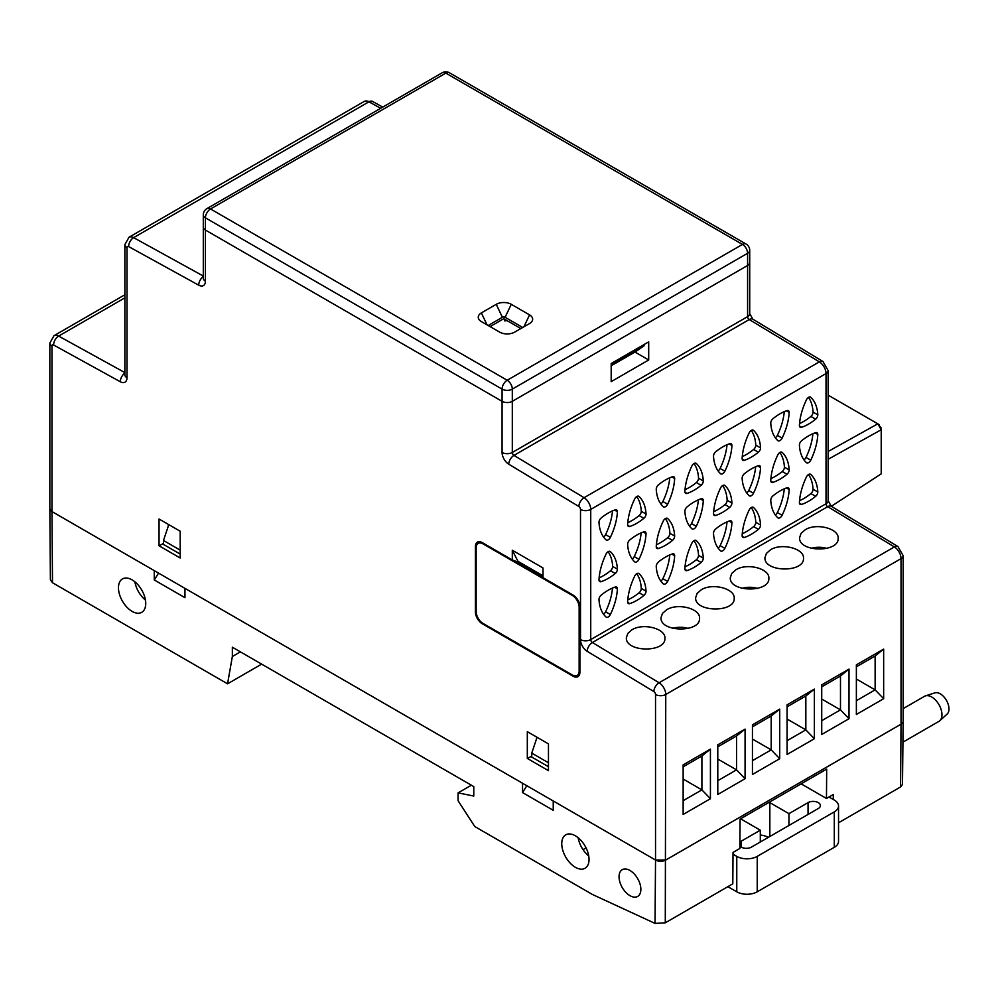 <?xml version="1.0" encoding="UTF-8"?>
<svg xmlns="http://www.w3.org/2000/svg" width="997" height="997" viewBox="0 0 997 997"><rect width="100%" height="100%" fill="white"/><g stroke="black" fill="none" stroke-linecap="round" stroke-linejoin="round"><path stroke-width="1.5" d="M666.644 609.765L662.469 613.404L660.999 617.741C660.064 632.36 700.505 632.896 699.57 618.252C700.33 608.519 677.773 602.711 666.644 609.765M717.79 780.688L736.546 769.871L736.546 735.998L717.79 746.828M717.79 759.041L736.546 769.871L745.071 778.719L745.071 729.119L736.546 735.998M856.373 679.032L875.129 689.862L856.373 700.692M856.373 666.819L875.129 656.001L875.129 689.862L883.654 698.723L856.373 714.463L856.373 664.849L883.654 649.109L883.654 698.723M821.727 699.034L840.483 709.864L821.727 720.681M840.483 676.003L840.483 709.864L849.008 718.725L849.008 669.112L840.483 676.003L821.727 686.821M752.436 760.686L771.192 749.869L771.192 715.996L752.436 726.825M701.29 589.763L697.102 593.402L695.644 597.739C694.71 612.357 735.15 612.893 734.216 598.25C734.976 588.517 712.419 582.709 701.29 589.763M752.436 739.039L771.192 749.869L779.716 758.717L752.436 774.47L752.436 724.856L779.716 709.116L779.716 758.717M631.998 629.768L627.823 633.407L626.353 637.744C625.418 652.362 665.859 652.898 664.924 638.254C665.684 628.521 643.127 622.714 631.998 629.768M683.144 800.691L701.9 789.873L701.9 756L683.144 766.83M683.144 779.043L701.9 789.873L710.425 798.722L683.144 814.474L683.144 764.861L710.425 749.121L710.425 798.722M787.082 719.036L805.838 729.866L787.082 740.684M805.838 695.993L805.838 729.866L814.362 738.727L814.362 689.114L805.838 695.993L787.082 706.823M838.539 822.774L900.565 786.969L902.484 784.465L903.157 721.28A7.228 4.175 180 0 1 901.039 724.196A7.228 4.175 0 0 0 903.157 721.255A7.228 4.175 0 0 0 903.157 721.23L903.157 555.69A7.228 4.175 180 0 1 901.039 558.644L901.039 724.196L665.759 860.037A7.228 4.175 180 0 1 655.528 860.037L51.969 511.573A7.228 4.175 180 0 1 49.85 508.62L49.85 343.068A7.228 4.175 0 0 0 51.969 346.021A2.405 1.396 60 0 1 53.639 345.012L120.325 381.764A7.228 4.275 -61.1 0 1 124.874 373.127M634.964 352.053L648.698 359.979L648.698 341.871L611.186 363.531L611.186 381.639L648.698 359.979M548.462 770.656L548.462 743.874L527.313 731.673L527.313 758.443L548.462 770.656M531.75 756.1L527.313 758.443M536.573 738.74L536.573 737.02M163.471 543.452L159.046 545.783L159.046 519.013L180.183 531.214L180.183 557.996L159.046 545.783M168.294 526.117L168.294 524.347M710.425 749.121L701.9 756M881.174 428.112L881.211 429.744L881.174 427.975L877.821 423.825L879.192 424.697M587.171 651.303A7.228 4.075 -58.9 0 1 592.405 642.517L659.092 682.758A9.646 5.571 60 0 1 665.759 694.485L901.039 558.644A9.646 5.571 60 0 0 894.384 546.917L827.697 506.675L592.405 642.517A2.405 1.396 60 0 1 590.735 639.588L590.735 509.417L826.027 373.576L826.027 503.747A7.228 4.175 180 0 0 828.146 500.793L831.311 506.314A7.228 4.075 121.1 0 0 827.697 506.675A2.405 1.396 60 0 1 826.027 503.747L590.735 639.588A7.228 4.175 180 0 1 580.503 639.588A9.646 5.571 60 0 0 587.171 651.303L653.858 691.557A7.228 4.075 -58.9 0 1 659.092 682.758L894.384 546.917A7.228 4.075 -58.9 0 1 897.998 546.568L831.311 506.314L881.211 473.862L881.211 429.744L877.821 423.825L828.146 451.479M828.146 395.148L877.821 423.825M606.039 539.863A3.863 2.231 120 0 0 606.276 540.025A3.863 2.231 120 0 0 610.363 537.371A48.23 27.841 120 0 0 617.405 511.685A3.863 2.231 120 0 0 616.607 509.916A3.863 2.231 120 0 0 615.249 509.853A48.23 27.841 120 0 0 601.166 517.979A3.863 2.231 120 0 0 598.998 522.528A48.23 27.841 120 0 0 606.039 539.863M634.678 561.834A3.863 2.231 120 0 0 634.902 561.996A3.863 2.231 120 0 0 638.99 559.342A48.23 27.841 120 0 0 646.044 533.657A3.863 2.231 120 0 0 645.233 531.887A3.863 2.231 120 0 0 643.875 531.825A48.23 27.841 120 0 0 629.792 539.963A3.863 2.231 120 0 0 627.636 544.499A48.23 27.841 120 0 0 634.678 561.834M627.636 601.565A48.23 27.841 -60 0 1 634.678 576.104A3.863 2.231 -60 0 1 638.765 573.437A3.863 2.231 -60 0 1 638.99 573.611A48.23 27.841 -60 0 1 646.044 591.159A3.863 2.231 -60 0 1 643.875 595.483A48.23 27.841 -60 0 1 629.792 603.621A3.863 2.231 -60 0 1 628.422 603.546A3.863 2.231 -60 0 1 627.636 601.565M627.636 524.422A48.23 27.841 -60 0 1 634.678 498.949A3.863 2.231 -60 0 1 638.765 496.294A3.863 2.231 -60 0 1 638.99 496.456A48.23 27.841 -60 0 1 646.044 514.003A3.863 2.231 -60 0 1 643.875 518.34A48.23 27.841 -60 0 1 629.792 526.466A3.863 2.231 -60 0 1 628.422 526.404A3.863 2.231 -60 0 1 627.636 524.422M663.292 506.738A3.863 2.231 120 0 0 663.528 506.9A3.863 2.231 120 0 0 667.616 504.245A48.23 27.841 120 0 0 674.657 478.56A3.863 2.231 120 0 0 673.86 476.79A3.863 2.231 120 0 0 672.501 476.728A48.23 27.841 120 0 0 658.419 484.866A3.863 2.231 120 0 0 656.25 489.402A48.23 27.841 120 0 0 663.292 506.738M663.292 583.893A3.863 2.231 120 0 0 663.528 584.068A3.863 2.231 120 0 0 667.616 581.401A48.23 27.841 120 0 0 674.657 555.728A3.863 2.231 120 0 0 673.86 553.958A3.863 2.231 120 0 0 672.501 553.896A48.23 27.841 120 0 0 658.419 562.021A3.863 2.231 120 0 0 656.25 566.57A48.23 27.841 120 0 0 663.292 583.893M656.25 546.456A48.23 27.841 -60 0 1 663.292 520.995A3.863 2.231 -60 0 1 667.379 518.34A3.863 2.231 -60 0 1 667.616 518.502A48.23 27.841 -60 0 1 674.657 536.05A3.863 2.231 -60 0 1 672.501 540.386A48.23 27.841 -60 0 1 658.419 548.512A3.863 2.231 -60 0 1 657.048 548.45A3.863 2.231 -60 0 1 656.25 546.456M691.93 528.796A3.863 2.231 120 0 0 692.167 528.971A3.863 2.231 120 0 0 696.255 526.304A48.23 27.841 120 0 0 703.296 500.619A3.863 2.231 120 0 0 702.499 498.849A3.863 2.231 120 0 0 701.128 498.787A48.23 27.841 120 0 0 687.045 506.925A3.863 2.231 120 0 0 684.889 511.461A48.23 27.841 120 0 0 691.93 528.796M684.889 568.527A48.23 27.841 -60 0 1 691.93 543.066A3.863 2.231 -60 0 1 696.018 540.399A3.863 2.231 -60 0 1 696.255 540.573A48.23 27.841 -60 0 1 703.296 558.121A3.863 2.231 -60 0 1 701.128 562.445A48.23 27.841 -60 0 1 687.045 570.583A3.863 2.231 -60 0 1 685.687 570.508A3.863 2.231 -60 0 1 684.889 568.527M684.889 491.384A48.23 27.841 -60 0 1 691.93 465.911A3.863 2.231 -60 0 1 696.018 463.256A3.863 2.231 -60 0 1 696.255 463.418A48.23 27.841 -60 0 1 703.296 480.965A3.863 2.231 -60 0 1 701.128 485.302A48.23 27.841 -60 0 1 687.045 493.428A3.863 2.231 -60 0 1 685.687 493.365A3.863 2.231 -60 0 1 684.889 491.384M720.557 473.7A3.863 2.231 120 0 0 720.781 473.874A3.863 2.231 120 0 0 724.869 471.207A48.23 27.841 120 0 0 731.923 445.522A3.863 2.231 120 0 0 731.125 443.752A3.863 2.231 120 0 0 729.754 443.69A48.23 27.841 120 0 0 715.672 451.828A3.863 2.231 120 0 0 713.516 456.364A48.23 27.841 120 0 0 720.557 473.7M720.557 550.867A3.863 2.231 120 0 0 720.781 551.029A3.863 2.231 120 0 0 724.869 548.362A48.23 27.841 120 0 0 731.923 522.69A3.863 2.231 120 0 0 731.125 520.92A3.863 2.231 120 0 0 729.754 520.858A48.23 27.841 120 0 0 715.672 528.983A3.863 2.231 120 0 0 713.516 533.532A48.23 27.841 120 0 0 720.557 550.867M713.516 513.43A48.23 27.841 -60 0 1 720.557 487.957A3.863 2.231 -60 0 1 724.645 485.302A3.863 2.231 -60 0 1 724.869 485.464A48.23 27.841 -60 0 1 731.923 503.011A3.863 2.231 -60 0 1 729.754 507.348A48.23 27.841 -60 0 1 715.672 515.474A3.863 2.231 -60 0 1 714.313 515.412A3.863 2.231 -60 0 1 713.516 513.43M749.183 495.708A3.863 2.231 120 0 0 749.408 495.883A3.863 2.231 120 0 0 753.495 493.216A48.23 27.841 120 0 0 760.549 467.531A3.863 2.231 120 0 0 759.751 465.761A3.863 2.231 120 0 0 758.381 465.699A48.23 27.841 120 0 0 744.298 473.837A3.863 2.231 120 0 0 742.142 478.373A48.23 27.841 120 0 0 749.183 495.708M742.142 535.439A48.23 27.841 -60 0 1 749.183 509.978A3.863 2.231 -60 0 1 753.271 507.311A3.863 2.231 -60 0 1 753.495 507.485A48.23 27.841 -60 0 1 760.549 525.033A3.863 2.231 -60 0 1 758.381 529.357A48.23 27.841 -60 0 1 744.298 537.495A3.863 2.231 -60 0 1 742.939 537.42A3.863 2.231 -60 0 1 742.142 535.439M742.142 458.296A48.23 27.841 -60 0 1 749.183 432.823A3.863 2.231 -60 0 1 753.271 430.168A3.863 2.231 -60 0 1 753.495 430.33A48.23 27.841 -60 0 1 760.549 447.877A3.863 2.231 -60 0 1 758.381 452.214A48.23 27.841 -60 0 1 744.298 460.34A3.863 2.231 -60 0 1 742.939 460.278A3.863 2.231 -60 0 1 742.142 458.296M777.81 440.612A3.863 2.231 120 0 0 778.034 440.786A3.863 2.231 120 0 0 782.122 438.119A48.23 27.841 120 0 0 789.175 412.434A3.863 2.231 120 0 0 788.378 410.664A3.863 2.231 120 0 0 787.007 410.602A48.23 27.841 120 0 0 772.924 418.74A3.863 2.231 120 0 0 770.768 423.276A48.23 27.841 120 0 0 777.81 440.612M777.81 517.779A3.863 2.231 120 0 0 778.034 517.942A3.863 2.231 120 0 0 782.122 515.275A48.23 27.841 120 0 0 789.175 489.602A3.863 2.231 120 0 0 788.378 487.832A3.863 2.231 120 0 0 787.007 487.77A48.23 27.841 120 0 0 772.924 495.895A3.863 2.231 120 0 0 770.768 500.444A48.23 27.841 120 0 0 777.81 517.779M770.768 480.342A48.23 27.841 -60 0 1 777.81 454.869A3.863 2.231 -60 0 1 781.897 452.214A3.863 2.231 -60 0 1 782.122 452.376A48.23 27.841 -60 0 1 789.175 469.923A3.863 2.231 -60 0 1 787.007 474.26A48.23 27.841 -60 0 1 772.924 482.386A3.863 2.231 -60 0 1 771.553 482.324A3.863 2.231 -60 0 1 770.768 480.342M806.448 462.67A3.863 2.231 120 0 0 806.673 462.845A3.863 2.231 120 0 0 810.76 460.178A48.23 27.841 120 0 0 817.814 434.493A3.863 2.231 120 0 0 817.004 432.735A3.863 2.231 120 0 0 815.646 432.661A48.23 27.841 120 0 0 801.563 440.799A3.863 2.231 120 0 0 799.407 445.335A48.23 27.841 120 0 0 806.448 462.67M799.407 502.401A48.23 27.841 -60 0 1 806.448 476.94A3.863 2.231 -60 0 1 810.536 474.273A3.863 2.231 -60 0 1 810.76 474.447A48.23 27.841 -60 0 1 817.814 491.995A3.863 2.231 -60 0 1 815.646 496.319A48.23 27.841 -60 0 1 801.563 504.457A3.863 2.231 -60 0 1 800.192 504.382A3.863 2.231 -60 0 1 799.407 502.401M799.407 425.258A48.23 27.841 -60 0 1 806.448 399.785A3.863 2.231 -60 0 1 810.536 397.13A3.863 2.231 -60 0 1 810.76 397.305A48.23 27.841 -60 0 1 817.814 414.839A3.863 2.231 -60 0 1 815.646 419.176A48.23 27.841 -60 0 1 801.563 427.302A3.863 2.231 -60 0 1 800.192 427.239A3.863 2.231 -60 0 1 799.407 425.258M606.039 617.018A3.863 2.231 120 0 0 606.276 617.193A3.863 2.231 120 0 0 610.363 614.526A48.23 27.841 120 0 0 617.405 588.841A3.863 2.231 120 0 0 616.607 587.083A3.863 2.231 120 0 0 615.249 587.009A48.23 27.841 120 0 0 601.166 595.147A3.863 2.231 120 0 0 598.998 599.683A48.23 27.841 120 0 0 606.039 617.018M598.998 579.581A48.23 27.841 -60 0 1 606.039 554.12A3.863 2.231 -60 0 1 610.127 551.453A3.863 2.231 -60 0 1 610.363 551.628A48.23 27.841 -60 0 1 617.405 569.175A3.863 2.231 -60 0 1 615.249 573.499A48.23 27.841 -60 0 1 601.166 581.637A3.863 2.231 -60 0 1 599.795 581.563A3.863 2.231 -60 0 1 598.998 579.581M512.308 559.965L518.452 562.32L512.308 550.232L512.308 559.965L482.236 542.592A9.646 5.571 60 0 0 481.177 542.081A9.646 5.571 60 0 0 475.419 546.53L475.419 611.934A9.646 5.571 60 0 0 482.236 623.748L573.076 676.19A9.646 5.571 60 0 0 579.818 673.424A9.646 5.571 60 0 0 579.893 672.252L579.893 606.861A9.646 5.571 60 0 0 573.076 595.047L543.004 577.674L543.004 567.954L512.308 550.232M543.004 575.792L518.452 561.61M543.004 576.503L518.452 562.32M805.227 529.756L801.04 533.395L799.569 537.732C798.647 552.35 839.088 552.886 838.153 538.243C838.913 528.51 816.356 522.702 805.227 529.756M770.581 549.758L766.394 553.397L764.936 557.734C764.001 572.353 804.442 572.889 803.507 558.245C804.267 548.512 781.71 542.704 770.581 549.758M735.936 569.761L731.748 573.4L730.29 577.737C729.355 592.355 769.796 592.891 768.861 578.248C769.622 568.514 747.065 562.707 735.936 569.761M502.077 452.464L502.077 389.117A7.228 4.175 0 0 0 512.308 389.117L512.308 401.317A7.228 4.175 0 0 1 502.077 401.317L205.419 230.045A7.228 4.175 0 0 1 203.301 227.092A7.228 4.175 0 0 0 205.419 230.045L502.077 401.317A7.228 4.175 0 0 0 512.308 401.317L747.6 265.476A7.228 4.175 0 0 0 749.719 262.523A7.228 4.175 0 0 0 749.719 262.51L749.719 313.669A7.228 4.175 180 0 1 747.6 316.622L512.308 452.464A2.405 1.396 60 0 0 513.978 455.392L749.258 319.551A2.405 1.396 60 0 1 747.6 316.622L747.6 265.476L512.308 401.317L512.308 452.464A7.228 4.175 0 0 1 502.077 452.464A9.646 5.571 60 0 0 508.744 464.191A7.228 4.075 -58.9 0 1 513.978 455.392L584.08 497.702L819.36 361.861A9.646 5.571 60 0 1 826.027 373.576A7.228 4.175 180 0 0 828.146 370.622L828.146 500.793M745.071 729.119L717.79 744.859L717.79 794.472L745.071 778.719M779.716 709.116L771.192 715.996M814.362 689.114L787.082 704.854L787.082 754.467L814.362 738.727M883.654 649.109L875.129 656.001M849.008 669.112L821.727 684.852L821.727 734.465L849.008 718.725M599.135 577.849A48.23 27.841 120 0 0 610.488 570.758A3.863 2.231 120 0 0 612.657 566.421L617.405 569.175M612.657 566.421A48.23 27.841 120 0 0 608.095 551.715M603.559 614.189A3.863 2.231 120 0 0 605.603 611.784A48.23 27.841 120 0 0 612.519 588.056M614.613 587.233L617.405 588.841M799.532 423.526A48.23 27.841 120 0 0 810.885 416.434A3.863 2.231 120 0 0 813.053 412.097L817.814 414.839M813.053 412.097A48.23 27.841 120 0 0 808.492 397.392M799.532 500.668A48.23 27.841 120 0 0 810.885 493.577A3.863 2.231 120 0 0 813.053 489.24L817.814 491.995M813.053 489.24A48.23 27.841 120 0 0 808.492 474.535M803.956 459.841A3.863 2.231 120 0 0 806.012 457.436A48.23 27.841 120 0 0 812.916 433.707M815.01 432.885L817.814 434.493M770.893 478.597A48.23 27.841 120 0 0 782.259 471.506A3.863 2.231 120 0 0 784.415 467.182L789.175 469.923M784.415 467.182A48.23 27.841 120 0 0 779.853 452.464M775.317 514.938A3.863 2.231 120 0 0 777.373 512.533A48.23 27.841 120 0 0 784.278 488.804M786.384 487.982L789.175 489.602M775.317 437.783A3.863 2.231 120 0 0 777.373 435.377A48.23 27.841 120 0 0 784.278 411.649M786.384 410.826L789.175 412.434M742.267 456.551A48.23 27.841 120 0 0 753.632 449.473A3.863 2.231 120 0 0 755.788 445.136L760.549 447.877M755.788 445.136A48.23 27.841 120 0 0 751.24 430.417M742.267 533.707A48.23 27.841 120 0 0 753.632 526.615A3.863 2.231 120 0 0 755.788 522.278L760.549 525.033M755.788 522.278A48.23 27.841 120 0 0 751.24 507.573M746.691 492.879A3.863 2.231 120 0 0 748.747 490.474A48.23 27.841 120 0 0 755.651 466.746M757.757 465.923L760.549 467.531M713.64 511.685A48.23 27.841 120 0 0 725.006 504.594A3.863 2.231 120 0 0 727.162 500.27L731.923 503.011M727.162 500.27A48.23 27.841 120 0 0 722.613 485.551M718.064 548.026A3.863 2.231 120 0 0 720.121 545.621A48.23 27.841 120 0 0 727.025 521.892M729.131 521.07L731.923 522.69M718.064 470.871A3.863 2.231 120 0 0 720.121 468.465A48.23 27.841 120 0 0 727.025 444.737M729.131 443.914L731.923 445.522M685.014 489.639A48.23 27.841 120 0 0 696.38 482.56A3.863 2.231 120 0 0 698.548 478.224L703.296 480.965M698.548 478.224A48.23 27.841 120 0 0 693.987 463.505M685.014 566.795A48.23 27.841 120 0 0 696.38 559.703A3.863 2.231 120 0 0 698.548 555.366L703.296 558.121M698.548 555.366A48.23 27.841 120 0 0 693.987 540.661M689.438 525.967A3.863 2.231 120 0 0 691.494 523.562A48.23 27.841 120 0 0 698.399 499.833M700.505 499.011L703.296 500.619M656.387 544.723A48.23 27.841 120 0 0 667.741 537.632A3.863 2.231 120 0 0 669.909 533.308L674.657 536.05M669.909 533.308A48.23 27.841 120 0 0 665.348 518.59M660.812 581.064A3.863 2.231 120 0 0 662.855 578.659A48.23 27.841 120 0 0 669.772 554.93M671.866 554.108L674.657 555.728M660.812 503.909A3.863 2.231 120 0 0 662.855 501.503A48.23 27.841 120 0 0 669.772 477.775M671.866 476.952L674.657 478.56M627.761 522.677A48.23 27.841 120 0 0 639.114 515.586A3.863 2.231 120 0 0 641.283 511.262L646.044 514.003M641.283 511.262A48.23 27.841 120 0 0 636.722 496.543M627.761 599.833A48.23 27.841 120 0 0 639.114 592.741A3.863 2.231 120 0 0 641.283 588.404L646.044 591.159M641.283 588.404A48.23 27.841 120 0 0 636.722 573.699M632.185 559.005A3.863 2.231 120 0 0 634.229 556.6A48.23 27.841 120 0 0 641.146 532.872M643.239 532.049L646.044 533.657M603.559 537.022A3.863 2.231 120 0 0 605.603 534.616A48.23 27.841 120 0 0 612.519 510.9M614.613 510.065L617.405 511.685M520.833 328.574L503.759 318.716L490.088 326.605M611.186 365.774L635.924 351.505L644.099 345.722L644.099 344.526M644.099 345.722L611.186 364.728M749.719 250.322A7.228 4.175 0 0 1 747.6 253.275L747.6 265.476A7.228 4.175 0 0 0 749.719 262.523L749.719 250.322A7.228 7.228 0 0 0 746.092 244.053L449.435 72.781A7.228 7.228 0 0 0 442.194 72.781A7.228 4.175 60 0 1 445.821 73.13A7.228 4.175 -60 0 1 449.435 72.781M486.997 324.81L481.364 312.908A10.606 6.119 0 0 0 479.881 320.486A10.606 6.119 0 0 0 481.364 321.57L499.659 332.126A10.606 6.119 0 0 0 514.664 332.126L529.557 323.539A10.606 6.119 0 0 0 531.04 322.455A10.606 6.119 0 0 0 529.557 314.878L523.923 326.779M481.364 312.908L496.257 304.309A10.606 6.119 0 0 1 511.262 304.309L529.557 314.878M522.727 327.477L505.118 317.308A1.932 1.109 0 0 0 502.388 317.308L488.194 325.508M506.326 320.76L504.594 320.76M504.806 320.959L506.376 320.585L504.806 320.959M543.004 577.325L514.165 560.675M572.328 595.433L482.984 543.851A9.646 5.571 60 0 0 481.925 543.34A9.646 5.571 60 0 0 476.167 547.789L476.167 611.585A9.646 5.571 60 0 0 482.984 623.387L572.328 674.969A9.646 5.571 60 0 0 579.058 672.202A9.646 5.571 60 0 0 579.145 671.031L579.145 607.248A9.646 5.571 60 0 0 572.328 595.433L574.982 596.455M521.855 565.112L522.578 564.701M768.425 837.306A20.252 11.69 0 0 0 760.3 834.963M727.872 886.669L736.771 891.804A14.469 8.35 0 0 0 757.234 891.804L834.302 847.313A14.469 8.35 0 0 0 838.539 841.406L838.539 805.975A14.469 8.35 0 0 0 834.302 800.068L829.006 797.014M769.21 802.273A20.252 11.69 180 0 1 769.846 802.622L788.951 813.652L808.044 802.622A7.228 4.175 180 0 1 815.92 801.713A7.228 4.175 180 0 1 820.394 805.576A7.228 4.175 180 0 1 818.275 808.53L751.439 847.114A7.228 4.175 180 0 1 739.874 846.054M739.899 842.241A7.228 4.175 180 0 1 741.207 841.206L760.3 830.189L741.207 819.16A20.252 11.69 180 0 1 740.597 818.786M733.019 854.205L736.771 856.373A14.469 8.35 0 0 0 757.234 856.373L834.302 811.87A14.469 8.35 0 0 0 838.539 805.975M788.951 825.454L788.951 813.652M760.3 841.991L760.3 830.189M145.462 600.132C139.817 595.221 136.277 589.09 134.832 581.774M588.753 856.074C583.108 851.151 579.569 845.032 578.123 837.704M583.008 849.668L586.062 847.899M653.858 691.557A2.405 1.396 60 0 1 655.528 694.485L655.528 860.037L553.235 800.965L553.235 810.299L522.54 792.578L522.54 783.243L184.956 588.342L184.956 597.677L154.261 579.955L154.261 570.62L51.969 511.561L52.505 582.747L227.553 683.817L232.351 656.512L232.351 647.215L473.774 786.596L473.774 796.055L458.097 792.877L458.097 800.753L474.771 826.538L592.442 894.483L655.041 923.396L665.286 922.811L732.795 883.828L733.032 852.41L739.861 848.472L740.086 819.085L826.687 769.086L826.463 798.472L801.127 783.841L826.687 769.086M655.041 923.396L655.528 860.025L665.759 860.025L901.039 724.183L900.565 786.969M52.505 582.747L50.386 579.818L49.85 508.657L51.969 511.561L51.969 346.021M145.736 603.509A19.292 11.141 60 0 1 141.748 612.332A19.292 11.141 60 0 1 122.457 601.191A19.292 11.141 60 0 1 122.457 578.921A19.292 11.141 60 0 1 137.324 584.092A19.292 11.141 60 0 1 145.736 603.509M589.04 859.439A19.292 11.141 60 0 1 585.04 868.262A19.292 11.141 60 0 1 565.748 857.133A19.292 11.141 60 0 1 565.748 834.85A19.292 11.141 60 0 1 580.615 840.022A19.292 11.141 60 0 1 589.04 859.439M640.859 889.361A15.429 8.911 60 0 1 637.669 896.428A15.429 8.911 60 0 1 622.24 887.517A15.429 8.911 60 0 1 622.24 869.696A15.429 8.911 60 0 1 634.129 873.833A15.429 8.911 60 0 1 640.859 889.361M833.255 799.457L833.293 794.534L826.463 798.472M902.933 742.154L938.962 721.354A14.469 8.35 -120 0 0 939.81 720.744L947.15 714.064A12.338 7.129 -120 0 0 946.427 700.343A12.338 7.129 -120 0 0 934.899 692.865L925.453 695.881A14.469 8.35 -120 0 0 924.506 696.305L903.157 708.618M939.81 720.744A14.469 8.35 -120 0 0 938.962 704.655A14.469 8.35 -120 0 0 925.453 695.881M548.462 766.705L531.75 757.059L531.75 753.109L548.462 762.755M180.183 554.083L163.471 544.437L163.471 540.486L180.183 550.132M232.351 656.512L240.402 651.864M227.553 683.817L261.65 664.127M531.75 753.109L537.047 737.294M163.471 540.486L168.792 524.634M154.261 579.955L158.56 573.113M522.54 792.578L526.84 785.736M471.369 785.212L458.097 792.877M672.626 628.347A16.874 9.746 180 0 1 688.316 628.459M811.197 548.338A16.874 9.746 180 0 1 826.887 548.45M741.905 588.342A16.874 9.746 180 0 1 757.595 588.454M881.211 429.744L828.146 459.281M578.846 506.488A7.228 4.075 -58.9 0 1 584.08 497.702A9.646 5.571 60 0 1 590.735 509.417A7.228 4.175 180 0 1 580.503 509.417A2.405 1.396 60 0 0 578.846 506.488L508.744 464.191M822.986 361.5A7.228 4.075 -58.9 0 0 819.36 361.861L749.258 319.551A7.228 4.075 121.1 0 1 752.885 319.202L822.986 361.5L828.146 370.622M364.266 101.42L372.542 101.445A7.228 4.275 118.9 0 0 368.94 101.806A9.646 5.571 60 0 0 364.266 101.42L128.987 237.261A9.646 5.571 60 0 1 133.648 237.647L203.301 276.032M380.692 108.287L368.94 101.806L133.648 237.647A7.228 4.275 -61.1 0 0 128.65 246.583L198.752 285.204A7.228 4.275 118.9 0 1 203.301 276.568M128.987 237.261L124.874 244.626A7.228 4.175 0 0 0 126.993 247.58L126.993 377.738A7.228 4.175 180 0 1 124.874 374.785L124.874 374.872M126.993 247.58A2.405 1.396 60 0 1 128.65 246.583M203.301 278.313L203.301 278.238A7.228 4.175 0 0 0 205.419 281.191A9.646 5.571 60 0 1 198.752 285.204M580.503 639.588L580.503 509.417M53.639 345.012A7.228 4.275 -61.1 0 1 58.636 336.089L124.874 372.591M126.993 377.738A9.646 5.571 60 0 1 120.325 381.764M573.499 675.53L573.076 676.19M476.167 611.896L475.419 611.934M476.267 546.493L475.419 546.53M746.092 244.053A7.228 4.175 -60 0 0 742.478 244.415A7.228 4.175 -120 0 1 747.6 253.275L512.308 389.117A7.228 4.175 -120 0 0 507.199 380.256A7.228 4.175 -60 0 0 502.077 389.117L205.419 217.832A7.228 4.175 -60 0 1 210.529 208.971A7.228 4.175 60 0 0 206.915 208.622A7.228 7.228 0 0 0 203.301 214.878A7.228 4.175 0 0 0 205.419 217.832L205.419 281.191M124.874 297.854L58.636 336.089A9.646 5.571 60 0 0 53.963 335.702L49.85 343.068M665.286 922.811L665.759 694.485A7.228 4.175 180 0 1 655.528 694.485M610.488 570.758L615.249 573.499M599.06 580.416L601.166 581.637M605.603 611.784L610.363 614.526M810.885 416.434L815.646 419.176M799.457 426.093L801.563 427.302M810.885 493.577L815.646 496.319M799.457 503.236L801.563 504.457M806.012 457.436L810.76 460.178M782.259 471.506L787.007 474.26M770.818 481.177L772.924 482.386M777.373 512.533L782.122 515.275M777.373 435.377L782.122 438.119M753.632 449.473L758.381 452.214M742.192 459.131L744.298 460.34M742.192 536.274L744.298 537.495M753.632 526.615L758.381 529.357M748.747 490.474L753.495 493.216M725.006 504.594L729.754 507.348M713.565 514.265L715.672 515.474M720.121 545.621L724.869 548.362M720.121 468.465L724.869 471.207M696.38 482.56L701.128 485.302M684.939 492.219L687.045 493.428M696.38 559.703L701.128 562.445M684.939 569.362L687.045 570.583M691.494 523.562L696.255 526.304M667.741 537.632L672.501 540.386M656.313 547.291L658.419 548.512M662.855 578.659L667.616 581.401M662.855 501.503L667.616 504.245M639.114 515.586L643.875 518.34M627.686 525.257L629.792 526.466M639.114 592.741L643.875 595.483M627.686 602.4L629.792 603.621M634.229 556.6L638.99 559.342M605.603 534.616L610.363 537.371M210.529 208.971L445.821 73.13L742.478 244.415L507.199 380.256L210.529 208.971M505.118 317.308L511.262 304.309M502.388 317.308L496.257 304.309M487.271 545.509L482.984 543.851M579.593 604.381L579.145 607.248M579.893 666.27L579.145 671.031M769.846 836.483L769.846 802.622M808.044 814.437L808.044 802.622M834.302 847.313L834.302 811.87M757.234 891.804L757.234 856.373M736.771 891.804L736.771 856.373M741.207 847.114L741.207 841.206M124.874 244.626L124.874 374.785M749.719 313.669L752.885 319.202M372.542 101.445L382.773 107.09M203.301 278.238L203.301 227.104M897.998 546.568L903.157 555.69M124.874 294.763L53.963 335.702M206.915 208.622L442.194 72.781M203.301 227.092L203.301 214.878M579.893 666.557L579.058 672.202M487.022 545.359L481.925 543.34"/></g></svg>
